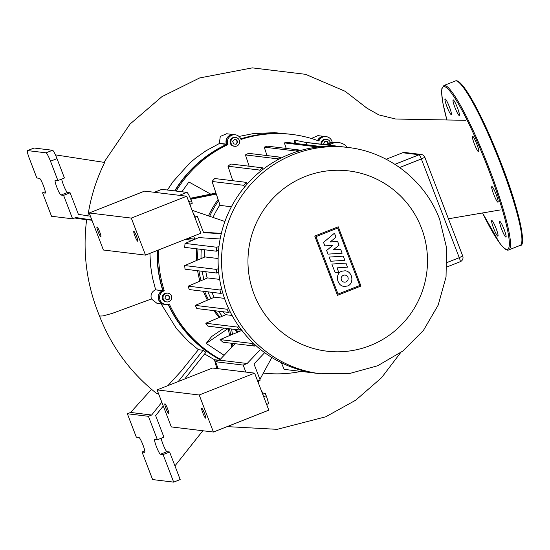 <?xml version="1.0" encoding="UTF-8"?>
<svg xmlns="http://www.w3.org/2000/svg" width="550" height="550" viewBox="0 0 550 550"><rect width="100%" height="100%" fill="white"/><g stroke="black" fill="none" stroke-linecap="round" stroke-linejoin="round"><path stroke-width="0.82" d="M450.45 113.877A8.394 1.107 -111.5 0 0 451.234 114.524A8.394 1.107 -111.5 0 0 449.866 108.116A8.394 1.107 -111.5 0 0 445.857 99.55A8.394 1.107 -111.5 0 0 445.074 98.904A8.394 1.107 -111.5 0 0 446.442 105.318A8.394 1.107 -111.5 0 0 450.45 113.877M497.138 235.51A8.394 1.107 -111.5 0 0 497.929 236.156A8.394 1.107 -111.5 0 0 496.561 229.749A8.394 1.107 -111.5 0 0 492.553 221.183A8.394 1.107 -111.5 0 0 491.762 220.543A8.394 1.107 -111.5 0 0 493.13 226.951A8.394 1.107 -111.5 0 0 497.138 235.51M505.196 236.486A8.394 1.107 -111.5 0 0 505.986 237.133A8.394 1.107 -111.5 0 0 504.618 230.725A8.394 1.107 -111.5 0 0 500.61 222.159A8.394 1.107 -111.5 0 0 499.819 221.519A8.394 1.107 -111.5 0 0 501.188 227.927A8.394 1.107 -111.5 0 0 505.196 236.486M497.221 201.554A8.394 1.107 -111.5 0 0 498.011 202.201A8.394 1.107 -111.5 0 0 496.643 195.793A8.394 1.107 -111.5 0 0 492.635 187.227A8.394 1.107 -111.5 0 0 491.844 186.581A8.394 1.107 -111.5 0 0 493.212 192.988A8.394 1.107 -111.5 0 0 497.221 201.554M477.881 151.174A8.394 1.107 -111.5 0 0 478.672 151.814A8.394 1.107 -111.5 0 0 477.304 145.406A8.394 1.107 -111.5 0 0 473.296 136.847A8.394 1.107 -111.5 0 0 472.505 136.201A8.394 1.107 -111.5 0 0 473.873 142.608A8.394 1.107 -111.5 0 0 477.881 151.174M458.507 114.854A8.394 1.107 -111.5 0 0 459.298 115.5A8.394 1.107 -111.5 0 0 457.93 109.093A8.394 1.107 -111.5 0 0 453.922 100.526A8.394 1.107 -111.5 0 0 453.131 99.887A8.394 1.107 -111.5 0 0 454.499 106.294A8.394 1.107 -111.5 0 0 458.507 114.854M98.134 231.722A5.301 0.701 -111.5 0 0 100.87 236.748A5.301 0.701 -111.5 0 0 99.708 231.914A5.301 0.701 -111.5 0 0 96.972 226.889A5.301 0.701 -111.5 0 0 98.134 231.722M134.984 236.191A5.301 0.701 -111.5 0 0 137.72 241.216A5.301 0.701 -111.5 0 0 136.565 236.383A5.301 0.701 -111.5 0 0 133.829 231.357A5.301 0.701 -111.5 0 0 134.984 236.191M186.697 196.219L200.908 233.248L145.516 255.117L103.393 250.009L89.183 212.981L144.581 191.111L186.697 196.219L131.299 218.089L145.516 255.117M89.183 212.981L131.299 218.089M167.619 408.822A5.301 0.701 68.5 0 1 168.774 413.662A5.301 0.701 68.5 0 1 166.038 408.636A5.301 0.701 68.5 0 1 164.883 403.796A5.301 0.701 68.5 0 1 167.619 408.822M204.476 413.291A5.301 0.701 68.5 0 1 205.631 418.131A5.301 0.701 68.5 0 1 202.895 413.105A5.301 0.701 68.5 0 1 201.74 408.265A5.301 0.701 68.5 0 1 204.476 413.291M213.421 432.032L268.819 410.163L254.609 373.134L212.486 368.026L157.094 389.895L171.304 426.924L213.421 432.032L199.21 395.003L254.609 373.134M199.21 395.003L157.094 389.895M329.175 257.091L343.262 256.149L344.864 260.308L330.77 261.25L329.175 257.091M345.936 263.113L347.49 267.156L337.026 267.857L338.766 272.387L335.143 272.628L331.849 264.055L345.936 263.113M328.041 254.134L326.645 250.491L332.64 245.431L324.857 245.864L323.531 242.406L334.455 233.193L335.988 237.194L330.22 241.959L337.624 241.457L339.048 245.169L333.259 249.879L340.643 249.274L342.148 253.192L328.041 254.134M347.504 286.014L344.204 286.433C336.724 285.918 334.792 273.556 341.818 271.205L345.118 270.793C352.591 271.308 354.53 283.663 347.504 286.014M343.393 275.309A3.548 3.506 -83.1 0 1 348.143 278.163A3.548 3.506 -83.1 0 1 344.231 282.136A3.548 3.506 -83.1 0 1 343.393 275.309M338.044 294.051L315.996 236.61L337.679 228.051L359.728 285.491L338.044 294.051M338.222 226.792L360.965 286.041L337.494 295.302L314.751 236.06L338.222 226.792M347.992 147.455L344.541 147.042A113.988 112.695 96.9 0 0 290.07 154.048A113.988 112.695 96.9 0 0 218.969 274.587A113.988 112.695 96.9 0 0 317.096 373.354L320.554 373.773L349.621 373.498L377.664 365.75L402.827 351.058L423.445 330.392L438.178 305.133L446.043 276.946L446.545 247.679L439.636 219.258C425.288 180.737 388.637 151.972 347.992 147.455A113.988 112.695 96.9 0 0 293.528 154.468A113.988 112.695 96.9 0 0 229.185 302.101A113.988 112.695 96.9 0 0 320.554 373.773M218.549 200.812A94.985 93.912 96.9 0 0 209.667 216.288M201.259 249.356A94.985 93.912 96.9 0 0 201.059 258.596M202.235 271.294A94.985 93.912 96.9 0 0 203.913 279.469M207.934 291.837A94.985 93.912 96.9 0 0 211.001 298.671M218.46 311.176A94.985 93.912 96.9 0 0 222.276 316.209M235.455 329.498A94.985 93.912 96.9 0 0 238.411 331.836M218.096 199.458A94.985 93.912 96.9 0 0 208.464 215.882M197.972 248.958A94.985 93.912 96.9 0 0 197.828 259.964A94.985 93.912 96.9 0 1 197.972 248.958M198.942 270.896A94.985 93.912 96.9 0 0 201.046 280.692A94.985 93.912 96.9 0 1 198.942 270.896M204.641 291.438A94.985 93.912 96.9 0 0 208.464 299.75A94.985 93.912 96.9 0 1 204.641 291.438M215.174 310.778A94.985 93.912 96.9 0 0 220.089 317.144A94.985 93.912 96.9 0 1 215.174 310.778M234.142 329.34A94.985 93.912 96.9 0 0 237.703 332.138M241.601 330.089A91.898 90.853 -83.1 0 1 240.886 329.553M225.534 314.827A91.898 90.853 -83.1 0 1 223.101 311.74M214.184 297.309A91.898 90.853 -83.1 0 1 211.887 292.318M207.171 278.073A91.898 90.853 -83.1 0 1 205.858 271.734M204.545 257.111A91.898 90.853 -83.1 0 1 204.765 249.782M212.994 217.429A91.898 90.853 -83.1 0 1 219.945 204.937M241.127 329.464L239.649 330.007A113.988 112.695 -83.1 0 1 237.469 327.078L205.776 323.235L225.816 314.703L232.1 315.466M230.182 311.795L228.525 312.4A113.988 112.695 -83.1 0 1 226.971 309.224L195.278 305.381L214.514 297.165L224.517 298.382M222.709 292.744L220.901 293.411A113.988 112.695 -83.1 0 1 219.931 290.001L188.238 286.158L207.549 277.915L219.663 279.386M218.714 272.326L216.734 273.048A113.988 112.695 -83.1 0 1 216.384 269.397L184.69 265.554L204.971 256.933L218.123 258.521M231.399 206.766L220.103 205.397L212.059 181.466A113.988 112.695 96.9 0 1 214.679 178.523L246.373 182.366L247.122 184.092M272.051 357.61L271.59 357.892M234.499 344.327L234.355 343.606M232.54 334.317L231.502 329.024M232.897 346.012L232.382 343.365L232.897 346.012M230.759 335.074L229.529 328.783L230.759 335.074M190.788 199.347A13.255 13.104 -83.1 0 1 192.369 198.921L216.281 194.074M194.281 239.511L194.026 239.085L194.281 239.511M190.506 198.66L216.081 193.476L190.506 198.66M329.182 145.179L330.406 144.43A13.255 13.104 -83.1 0 1 347.387 147.386M338.793 142.588L335.5 142.189A13.255 13.104 96.9 0 0 327.119 144.031L328.433 144.189A13.255 13.104 -83.1 0 1 336.813 142.347A13.255 13.104 96.9 0 0 328.433 144.189L327.209 144.939L328.433 144.189L330.406 144.43M258.273 382.422L259.318 380.497M259.916 379.383L271.824 357.466M264.674 352.653L253.99 363.942L260.212 380.146L257.682 381.143M245.857 372.075L243.169 365.076L215.531 361.728L218.212 368.72M215.531 361.728L219.526 360.147L247.163 363.502L260.473 349.436M235.091 343.695L219.526 360.147M262.735 394.309L265.265 393.312L266.214 395.78A8.834 1.169 68.5 0 1 268.139 403.837L266.619 404.436M265.265 393.312L263.154 393.051A7.067 0.935 68.5 0 1 260.782 389.214M258.582 383.494A7.067 0.935 68.5 0 1 257.964 381.033M243.169 365.076L247.163 363.502M255.963 345.606L254.691 346.074L222.998 342.231A113.988 112.695 96.9 0 1 220.089 339.591L242.179 330.248M192.094 210.286L224.909 221.499M221.341 233.386L203.431 232.231M189.771 204.229L192.301 203.232L191.352 200.764A8.834 1.169 -111.5 0 0 186.876 192.376L161.872 189.344A8.834 1.169 -111.5 0 0 161.782 189.351A8.834 1.169 -111.5 0 0 161.714 189.406M190.053 204.119A7.067 0.935 -111.5 0 0 190.678 206.587M192.871 212.307A7.067 0.935 -111.5 0 0 195.25 216.143L197.354 216.397L194.824 217.394M221.258 233.743L203.576 232.602L197.354 216.397M193.662 236.108L194.844 239.181L187.99 238.349M194.844 239.181L198.839 237.607L220.131 238.982M198.11 237.896L185.061 243.409A113.988 112.695 96.9 0 0 184.683 247.349L216.377 251.192A113.988 112.695 -83.1 0 1 216.755 247.252L185.061 243.409M216.755 247.252L218.969 246.434M226.971 309.224L228.649 308.605M237.469 327.078L238.982 326.521M254.691 346.074A113.988 112.695 -83.1 0 1 251.783 343.434L253.096 342.946M205.776 323.235A113.988 112.695 96.9 0 0 207.955 326.164L239.649 330.007M195.278 305.381A113.988 112.695 96.9 0 0 196.831 308.557L228.525 312.4M251.783 343.434L220.089 339.591M277.613 159.871L277.124 158.764A113.988 112.695 -83.1 0 1 280.273 157.183L280.734 158.235M260.301 171.483L259.676 170.06A113.988 112.695 -83.1 0 1 262.584 167.846L263.182 169.214M244.53 187.11L243.753 185.309A113.988 112.695 -83.1 0 1 246.373 182.366M262.584 167.846L230.89 164.003A113.988 112.695 96.9 0 0 227.982 166.217L232.781 180.716M280.273 157.183L248.579 153.34A113.988 112.695 96.9 0 0 245.431 154.921L249.143 166.217M277.124 158.764L245.431 154.921M259.676 170.06L227.982 166.217M243.753 185.309L212.059 181.466M219.931 290.001L221.774 289.327M216.384 269.397L218.391 268.661M218.549 250.387L216.377 251.192M296.285 151.807L295.928 151.002A113.988 112.695 -83.1 0 1 299.303 150.012L299.633 150.762M316.284 147.221L316.071 146.733A113.988 112.695 -83.1 0 1 319.688 146.369L319.873 146.795M337.741 146.424L337.693 146.314A113.988 112.695 -83.1 0 1 341.591 146.685L341.605 146.726M188.238 286.158A113.988 112.695 96.9 0 0 189.207 289.568L220.901 293.411M184.69 265.554A113.988 112.695 96.9 0 0 185.041 269.204L216.734 273.048M299.303 150.012L267.609 146.169A113.988 112.695 96.9 0 0 264.234 147.159L266.998 155.574M319.688 146.369L287.994 142.526A113.988 112.695 96.9 0 0 284.377 142.89L286.206 148.424M341.591 146.685L309.897 142.842A113.988 112.695 96.9 0 0 305.999 142.471L306.783 144.801M337.693 146.314L305.999 142.471L294.772 140.174L295.721 143.461M316.071 146.733L284.377 142.89M295.928 151.002L264.234 147.159M316.058 373.223A113.988 112.695 -83.1 0 1 315.872 373.203L284.178 369.359L281.311 362.718M321.798 144.286A4.421 4.366 -83.1 0 1 327.903 139.707A4.421 4.366 -83.1 0 1 330.357 142.594M233.633 137.789A4.421 4.366 -83.1 0 1 239.553 141.35A4.421 4.366 -83.1 0 1 234.685 146.293A4.421 4.366 -83.1 0 1 233.633 137.789M234.685 146.293L233.894 146.197A4.421 4.366 -83.1 0 1 232.843 137.692A4.421 4.366 -83.1 0 1 234.953 137.424L235.744 137.521M163.302 299.159A4.421 4.366 -83.1 0 1 167.908 293.164A4.421 4.366 -83.1 0 1 171.449 295.941A4.421 4.366 -83.1 0 1 166.843 301.936A4.421 4.366 -83.1 0 1 163.302 299.159M166.843 301.936L166.059 301.84A4.421 4.366 -83.1 0 1 162.511 299.062A4.421 4.366 -83.1 0 1 167.118 293.067L167.908 293.164M327.119 144.031L325.889 144.781M215.944 193.077L190.334 198.268M192.713 238.927L193.311 239.917M228.209 328.625L229.57 335.576M231.069 343.207L231.832 347.139M196.653 248.799A94.985 93.912 96.9 0 0 196.549 260.514M197.629 270.738A94.985 93.912 96.9 0 0 199.904 281.174M203.328 291.28A94.985 93.912 96.9 0 0 207.453 300.183M213.854 310.619A94.985 93.912 96.9 0 0 219.216 317.515M166.994 300.073L165.028 298.478L165.412 295.955L167.764 295.027L169.73 296.622L169.345 299.145L166.994 300.073M166.808 299.922L168.912 299.09L169.297 296.567L167.516 295.13M169.345 299.145L168.912 299.09M169.73 296.622L169.297 296.567M232.719 141.522L234.3 139.528L236.796 139.913L237.71 142.292L236.129 144.279L233.633 143.894L232.719 141.522M235.702 144.217L237.27 142.237L236.363 139.858L234.293 139.542M237.71 142.292L237.27 142.237M236.796 139.913L236.363 139.858M324.005 144.554L323.634 144.038L324.651 141.701L327.154 141.419L328.508 143.282M328.206 143.426L326.789 141.46M321.007 144.189A4.421 4.366 -83.1 0 1 325.882 139.274L326.673 139.37M240.831 138.964A120.168 118.807 -83.1 0 1 290.661 134.276L291.844 134.42A120.168 118.807 96.9 0 0 241.017 139.432L240.941 139.239A7.067 6.992 -83.1 0 0 235.276 134.791L234.094 134.647A7.067 6.992 -83.1 0 0 226.724 144.238L226.799 144.43A120.168 118.807 -83.1 0 0 174.962 190.933M220.034 359.611A120.168 118.807 -83.1 0 1 168.334 304.294M220.344 359.281A120.168 118.807 96.9 0 1 169.304 303.964L169.111 304.04A7.067 6.992 -83.1 0 1 165.736 304.473L164.553 304.329A7.067 6.992 -83.1 0 1 162.876 290.73L163.068 290.654A120.168 118.807 -83.1 0 1 157.417 250.422M317.797 140.614A7.067 6.992 -83.1 0 1 325.016 136.496L326.198 136.641A7.067 6.992 -83.1 0 1 332.193 142.209M291.844 134.42A120.168 118.807 96.9 0 1 318.869 141.013L318.952 140.821A7.067 6.992 -83.1 0 1 326.198 136.641M226.799 144.43L227.906 144.382A7.067 6.992 -83.1 0 1 235.276 134.791M227.982 144.574A120.168 118.807 96.9 0 0 176.151 191.077M163.068 290.654L164.251 290.799L162.876 290.73M158.62 249.947A120.168 118.807 96.9 0 0 164.251 290.799M165.736 304.473A7.067 6.992 -83.1 0 1 164.058 290.874M263.354 373.065A120.168 118.807 96.9 0 0 301.022 371.401M224.111 355.3L206.195 343.406L211.674 336.511L224.049 328.116M181.899 191.771L188.87 181.981L210.726 194.129M294.298 143.289L294.772 140.174M206.195 343.406L228.037 328.604M185.274 239.422L192.149 240.405M185.446 239.353L192.308 240.343M174.941 465.884L202.833 430.746M178.221 381.556L203.067 350.247A120.168 118.807 96.9 0 0 205.913 352.296L184.738 378.984M163.281 406.017L155.65 415.628L163.921 437.181L157.403 439.752L154.777 439.436A7.954 1.052 68.5 0 0 154.694 439.443A7.954 1.052 68.5 0 0 156.537 446.957A7.954 1.052 68.5 0 0 160.463 454.245L166.973 451.674L169.606 451.99L163.089 454.561L160.463 454.245M151.518 389.311L130.604 412.459L151.662 415.016L161.824 402.215M167.86 385.646L181.012 371.312L198.385 349.683L203.067 350.247M162.965 290.696L162.614 290.696A7.067 6.992 96.9 0 0 164.292 304.294L157.108 303.428L151.442 298.98L112.331 313.356L102.946 315.934L99.516 316.071C111.643 347.064 130.694 372.886 156.674 393.518L158.414 393.339M204.586 353.973L214.472 359.7L219.202 360.277M168.114 304.349A120.168 118.807 96.9 0 0 219.966 359.686M161.136 303.916L176.557 328.728L188.451 341.454L198.385 349.683M45.306 191.723L42.536 192.816L45.169 193.133A7.954 1.052 -111.5 0 0 45.244 193.126A7.954 1.052 -111.5 0 0 43.409 185.604A7.954 1.052 -111.5 0 0 39.483 178.324L36.85 178.001L29.425 158.668A8.834 1.169 68.5 0 1 27.5 150.604A8.834 1.169 68.5 0 1 27.589 150.597L34.1 148.026A8.834 1.169 -111.5 0 0 34.017 148.032A8.834 1.169 -111.5 0 0 33.949 148.088M34.1 148.026L52.532 150.26L46.014 152.831A8.834 1.169 68.5 0 1 50.49 161.219L57.008 158.647A8.834 1.169 -111.5 0 0 52.532 150.26M57.008 158.647L64.426 177.98L57.908 180.558L50.49 161.219M57.908 180.558L55.275 180.235A7.954 1.052 -111.5 0 0 55.199 180.249A7.954 1.052 -111.5 0 0 57.035 187.763A7.954 1.052 -111.5 0 0 60.961 195.051L63.594 195.367L70.111 192.796L67.478 192.472A7.954 1.052 68.5 0 1 64.419 187.289A7.954 1.052 68.5 0 1 61.655 179.08M70.111 192.796L78.389 214.349L90.413 216.198M46.014 152.831L27.589 150.597M42.536 192.816L51.542 216.267L72.6 218.817L63.594 195.367M55.412 154.866L104.672 162.449C96.264 179.451 90.661 197.347 87.862 216.136M86.604 219.801L74.683 217.992M91.988 220.289L86.632 219.567C82.466 252.897 86.756 285.065 99.516 316.071M72.6 218.817L75.859 217.532L91.871 220M151.442 298.98C150.294 294.827 151.628 291.775 155.43 289.829L162.807 290.62A120.168 118.807 96.9 0 1 157.149 250.525M149.909 253.385L150.569 265.554L152.398 277.399L155.623 289.754M226.717 144.471L219.333 143.529L205.989 150.776L195.889 157.891L189.633 163.157L172.838 181.871L167.434 190.018M219.333 143.529L220.275 136.434L226.655 133.746L233.826 134.619A7.067 6.992 96.9 0 0 226.462 144.21L226.531 144.403A120.168 118.807 96.9 0 0 174.701 190.898M290.531 134.262A120.168 118.807 96.9 0 0 290.4 134.241L274.539 132.66L253.234 133.616L238.989 136.448M311.389 138.497L317.879 135.63L324.754 136.462A7.067 6.992 96.9 0 0 317.556 140.532M290.4 134.241A120.168 118.807 96.9 0 0 240.783 138.861M216.803 368.548L214.472 359.7M144.808 452.272L144.664 452.327A7.954 1.052 68.5 0 0 144.739 452.32A7.954 1.052 68.5 0 0 142.904 444.799A7.954 1.052 68.5 0 0 138.978 437.518L136.345 437.202L127.346 413.744L130.604 412.459M127.346 413.744L148.404 416.302L151.662 415.016M161.15 438.274A7.954 1.052 -111.5 0 0 163.914 446.483A7.954 1.052 -111.5 0 0 166.973 451.674M163.089 454.561L173.676 482.13L180.187 479.559L169.606 451.99M144.664 452.327L142.031 452.011L144.801 450.918M173.676 482.13L152.611 479.572L142.031 452.011M148.404 416.302L157.403 439.752M520.197 245.383A88.358 11.688 -111.5 0 0 505.794 177.925A88.358 11.688 -111.5 0 0 463.602 87.787A88.358 11.688 -111.5 0 0 455.304 81.008L443.898 85.511A88.358 11.688 68.5 0 1 452.196 92.29A88.358 11.688 68.5 0 1 494.388 182.428A88.358 11.688 68.5 0 1 508.791 249.886L520.197 245.383C526.838 246.943 519.207 209.468 501.669 164.636C487.871 129.278 475.496 103.737 464.558 88.014C460.24 82.246 457.153 79.908 455.304 81.008M464.661 88.22A87.477 11.571 68.5 0 1 505.017 173.58A87.477 11.571 68.5 0 1 521.572 243.451M482.543 212.939A87.477 11.571 -111.5 0 0 499.434 242.674A87.477 11.571 -111.5 0 0 499.538 200.654A87.477 11.571 -111.5 0 0 451.626 93.363A87.477 11.571 -111.5 0 0 446.93 120.031M421.438 227.989A90.791 89.76 96.9 0 0 305.271 176.488A90.791 89.76 96.9 0 0 254.024 294.078A90.791 89.76 96.9 0 0 370.184 345.579A90.791 89.76 96.9 0 0 421.438 227.989M190.52 198.701L192.369 198.921M263.684 396.777L266.214 395.78M263.154 393.051L262.371 393.367M186.876 192.376L179.383 195.333M188.822 201.761L191.352 200.764M154.371 192.301L161.872 189.344M402.593 152.783A4.421 0.584 68.5 0 1 402.627 152.756A4.421 0.584 68.5 0 1 402.669 152.749L419.121 154.749A4.421 0.584 68.5 0 1 421.355 158.943L424.827 157.279A4.421 4.421 0 0 0 421.231 154.474A4.421 4.366 96.9 0 0 419.121 154.749L394.893 164.312M424.772 157.252A4.421 4.366 96.9 0 0 421.231 154.474L404.779 152.481A4.421 4.421 0 0 0 402.627 152.756L386.155 159.259L402.669 152.749A4.421 4.366 -83.1 0 1 404.779 152.481M462.674 255.991L459.264 257.682A4.421 0.584 68.5 0 1 460.226 261.711A4.421 0.584 68.5 0 1 460.185 261.718L447.061 266.894M399.637 167.516L421.355 158.943L459.264 257.682L447.226 262.433M194.459 216.452L195.25 216.143M318.952 140.821L318.065 140.718M227.906 144.382L226.724 144.238M155.43 289.829L162.676 290.812M219.258 143.337L226.683 144.134M218.811 360.429L214.39 359.893M67.478 192.472L60.961 195.051M482.529 212.939L499.538 242.88C503.855 248.648 506.935 250.986 508.791 249.886M446.916 120.031L442.881 103.056L441.595 92.627L441.863 88.598L443.898 85.511M154.33 192.294L161.782 189.351M447.061 266.908L460.226 261.711A4.421 4.421 0 0 0 462.729 256.018L424.827 157.279M27.5 150.604L34.017 148.032M103.964 162.339L129.999 124.101L161.941 96.649L199.602 77.956L252.319 67.87L305.559 74.326L345.132 91.279L367.084 108.267L378.861 114.895L395.636 119.02L465.541 120.312M500.356 209.921L448.436 218.783M400.503 352.804L381.583 377.692L355.712 400.207L325.751 416.79L277.173 429.337L227.123 426.621"/></g></svg>
